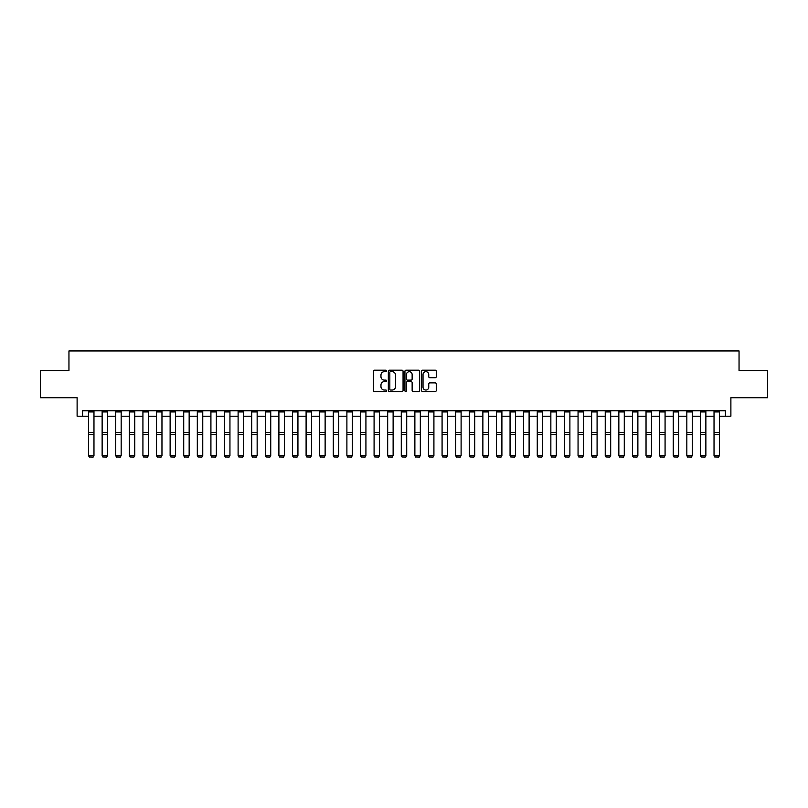 <?xml version="1.0" encoding="UTF-8"?>
<svg xmlns="http://www.w3.org/2000/svg" width="808" height="808" viewBox="0 0 808 808"><rect width="100%" height="100%" fill="white"/><g stroke="black" fill="none" stroke-linecap="round" stroke-linejoin="round"><path stroke-width="1.21" d="M386.598 370.933A0.747 0.747 0 0 0 385.85 370.185L374.508 370.185A1.071 1.071 0 0 0 373.437 371.246L373.437 390.466A1.071 1.071 0 0 0 374.508 391.537L385.85 391.537A0.747 0.747 0 0 0 386.598 390.789A0.747 0.747 0 0 0 385.85 390.042L384.376 390.042A3.414 3.414 0 0 1 380.962 386.628L380.962 385.022A3.414 3.414 0 0 1 384.376 381.608L385.85 381.608A0.747 0.747 0 0 0 386.598 380.861A0.747 0.747 0 0 0 385.85 380.114L384.376 380.114A3.414 3.414 0 0 1 380.962 376.7L380.962 375.094A3.414 3.414 0 0 1 384.376 371.68L385.85 371.68A0.747 0.747 0 0 0 386.598 370.933M435.209 377.71A1.071 1.071 0 0 0 436.269 376.639L436.269 371.246A1.071 1.071 0 0 0 435.209 370.185L422.604 370.185A1.071 1.071 0 0 0 421.534 371.246L421.534 390.466A1.071 1.071 0 0 0 422.604 391.537L435.209 391.537A1.071 1.071 0 0 0 436.269 390.466L436.269 383.951A1.071 1.071 0 0 0 435.209 382.891L429.816 382.891A1.071 1.071 0 0 0 428.745 383.951L428.745 387.184A2.858 2.858 0 0 1 425.887 390.042A2.858 2.858 0 0 1 423.028 387.184L423.028 374.528A2.858 2.858 0 0 1 425.887 371.68A2.858 2.858 0 0 1 428.745 374.528L428.745 376.639A1.071 1.071 0 0 0 429.816 377.71L435.209 377.71M82.557 416.211L82.557 410.777L725.443 410.777L725.443 416.211L730.886 416.211L730.886 397.718L767.6 397.718L767.6 370.529L739.047 370.529L739.047 350.945L68.953 350.945L68.953 370.529L40.4 370.529L40.4 397.718L77.114 397.718L77.114 416.211L88.537 416.211M403.061 371.246A1.071 1.071 0 0 0 402 370.185L389.395 370.185A1.071 1.071 0 0 0 388.335 371.246L388.335 390.466A1.071 1.071 0 0 0 389.395 391.537L402 391.537A1.071 1.071 0 0 0 403.061 390.466L403.061 371.246M406 370.185L418.605 370.185A1.071 1.071 0 0 1 419.665 371.246L419.665 390.466A1.071 1.071 0 0 1 418.605 391.537L413.211 391.537A1.071 1.071 0 0 1 412.141 390.466L412.141 382.679A1.071 1.071 0 0 0 411.07 381.608L407.495 381.608A1.071 1.071 0 0 0 406.434 382.679L406.434 390.789A0.747 0.747 0 0 1 405.687 391.537A0.747 0.747 0 0 1 404.939 390.789L404.939 371.246A1.071 1.071 0 0 1 406 370.185M93.97 416.211L102.131 416.211M107.575 416.211L115.726 416.211M121.17 416.211L129.331 416.211M134.764 416.211L142.925 416.211M148.369 416.211L156.52 416.211M161.964 416.211L170.124 416.211M175.558 416.211L183.719 416.211M189.153 416.211L197.314 416.211M202.757 416.211L210.918 416.211M216.352 416.211L224.513 416.211M229.947 416.211L238.108 416.211M243.551 416.211L251.702 416.211M257.146 416.211L265.307 416.211M270.741 416.211L278.901 416.211M284.345 416.211L292.496 416.211M297.94 416.211L306.101 416.211M311.534 416.211L319.695 416.211M325.129 416.211L333.29 416.211M338.734 416.211L346.895 416.211M352.328 416.211L360.489 416.211M365.923 416.211L374.084 416.211M379.528 416.211L387.678 416.211M393.122 416.211L401.283 416.211M406.717 416.211L414.878 416.211M420.322 416.211L428.472 416.211M433.916 416.211L442.077 416.211M447.511 416.211L455.672 416.211M461.105 416.211L469.266 416.211M474.71 416.211L482.871 416.211M488.305 416.211L496.466 416.211M501.899 416.211L510.06 416.211M515.504 416.211L523.655 416.211M529.099 416.211L537.259 416.211M542.693 416.211L550.854 416.211M556.298 416.211L564.449 416.211M569.893 416.211L578.053 416.211M583.487 416.211L591.648 416.211M597.082 416.211L605.242 416.211M610.686 416.211L618.847 416.211M624.281 416.211L632.442 416.211M637.876 416.211L646.036 416.211M651.48 416.211L659.631 416.211M665.075 416.211L673.236 416.211M678.67 416.211L686.83 416.211M692.274 416.211L700.425 416.211M705.869 416.211L714.03 416.211M719.463 416.211L725.443 416.211M390.577 371.68A0.747 0.747 0 0 0 389.83 372.427L389.83 389.294A0.747 0.747 0 0 0 390.577 390.042L392.122 390.042A3.414 3.414 0 0 0 395.536 386.628L395.536 375.094A3.414 3.414 0 0 0 392.122 371.68L390.577 371.68M412.141 374.589A2.858 2.858 0 0 0 409.282 371.731A2.858 2.858 0 0 0 406.434 374.589L406.434 379.043A1.071 1.071 0 0 0 407.495 380.114L411.07 380.114A1.071 1.071 0 0 0 412.141 379.043L412.141 374.589M88.537 455.702L89.355 457.055L88.537 455.51L93.97 455.51L93.162 457.055L89.355 456.974L93.162 457.055M93.97 410.777L93.97 455.51L93.162 456.974M88.537 410.777L88.537 455.51L89.355 456.974M102.131 455.702L102.949 457.055L102.131 455.51L107.575 455.51L106.757 457.055L102.949 456.974L106.757 457.055M115.726 455.702L116.544 457.055L115.726 455.51L121.17 455.51L120.352 457.055L116.544 456.974L120.352 457.055M129.331 455.702L130.149 457.055L129.331 455.51L134.764 455.51L133.956 457.055L130.149 456.974L133.956 457.055M107.575 410.777L107.575 455.51L106.757 456.974M102.131 410.777L102.131 455.51L102.949 456.974M121.17 410.777L121.17 455.51L120.352 456.974M115.726 410.777L115.726 455.51L116.544 456.974M134.764 410.777L134.764 455.51L133.956 456.974M129.331 410.777L129.331 455.51L130.149 456.974M142.925 455.702L143.743 457.055L142.925 455.51L148.369 455.51L147.551 457.055L143.743 456.974L147.551 457.055M148.369 410.777L148.369 455.51L147.551 456.974M142.925 410.777L142.925 455.51L143.743 456.974M156.52 455.702L157.338 457.055L156.52 455.51L161.964 455.51L161.146 457.055L157.338 456.974L161.146 457.055M161.964 410.777L161.964 455.51L161.146 456.974M156.52 410.777L156.52 455.51L157.338 456.974M170.124 455.702L170.932 457.055L170.124 455.51L175.558 455.51L174.74 457.055L170.932 456.974L174.74 457.055M175.558 410.777L175.558 455.51L174.74 456.974M170.124 410.777L170.124 455.51L170.932 456.974M183.719 455.702L184.537 457.055L183.719 455.51L189.153 455.51L188.345 457.055L184.537 456.974L188.345 457.055M189.153 410.777L189.153 455.51L188.345 456.974M183.719 410.777L183.719 455.51L184.537 456.974M197.314 455.702L198.132 457.055L197.314 455.51L202.757 455.51L201.939 457.055L198.132 456.974L201.939 457.055M202.757 410.777L202.757 455.51L201.939 456.974M197.314 410.777L197.314 455.51L198.132 456.974M210.918 455.702L211.726 457.055L210.918 455.51L216.352 455.51L215.534 457.055L211.726 456.974L215.534 457.055M216.352 410.777L216.352 455.51L215.534 456.974M210.918 410.777L210.918 455.51L211.726 456.974M224.513 455.702L225.331 457.055L224.513 455.51L229.947 455.51L229.139 457.055L225.331 456.974L229.139 457.055M229.947 410.777L229.947 455.51L229.139 456.974M224.513 410.777L224.513 455.51L225.331 456.974M238.108 455.702L238.926 457.055L238.108 455.51L243.551 455.51L242.733 457.055L238.926 456.974L242.733 457.055M243.551 410.777L243.551 455.51L242.733 456.974M238.108 410.777L238.108 455.51L238.926 456.974M251.702 455.702L252.52 457.055L251.702 455.51L257.146 455.51L256.328 457.055L252.52 456.974L256.328 457.055M257.146 410.777L257.146 455.51L256.328 456.974M251.702 410.777L251.702 455.51L252.52 456.974M265.307 455.702L266.125 457.055L265.307 455.51L270.741 455.51L269.933 457.055L266.125 456.974L269.933 457.055M270.741 410.777L270.741 455.51L269.933 456.974M265.307 410.777L265.307 455.51L266.125 456.974M278.901 455.702L279.719 457.055L278.901 455.51L284.345 455.51L283.527 457.055L279.719 456.974L283.527 457.055M284.345 410.777L284.345 455.51L283.527 456.974M278.901 410.777L278.901 455.51L279.719 456.974M292.496 455.702L293.314 457.055L292.496 455.51L297.94 455.51L297.122 457.055L293.314 456.974L297.122 457.055M297.94 410.777L297.94 455.51L297.122 456.974M292.496 410.777L292.496 455.51L293.314 456.974M306.101 455.702L306.909 457.055L306.101 455.51L311.534 455.51L310.716 457.055L306.909 456.974L310.716 457.055M311.534 410.777L311.534 455.51L310.716 456.974M306.101 410.777L306.101 455.51L306.909 456.974M319.695 455.702L320.513 457.055L319.695 455.51L325.129 455.51L324.321 457.055L320.513 456.974L324.321 457.055M325.129 410.777L325.129 455.51L324.321 456.974M319.695 410.777L319.695 455.51L320.513 456.974M333.29 455.702L334.108 457.055L333.29 455.51L338.734 455.51L337.916 457.055L334.108 456.974L337.916 457.055M338.734 410.777L338.734 455.51L337.916 456.974M333.29 410.777L333.29 455.51L334.108 456.974M346.895 455.702L347.703 457.055L346.895 455.51L352.328 455.51L351.51 457.055L347.703 456.974L351.51 457.055M352.328 410.777L352.328 455.51L351.51 456.974M346.895 410.777L346.895 455.51L347.703 456.974M360.489 455.702L361.307 457.055L360.489 455.51L365.923 455.51L365.115 457.055L361.307 456.974L365.115 457.055M365.923 410.777L365.923 455.51L365.115 456.974M360.489 410.777L360.489 455.51L361.307 456.974M374.084 455.702L374.902 457.055L374.084 455.51L379.528 455.51L378.71 457.055L374.902 456.974L378.71 457.055M379.528 410.777L379.528 455.51L378.71 456.974M374.084 410.777L374.084 455.51L374.902 456.974M387.678 455.702L388.496 457.055L387.678 455.51L393.122 455.51L392.304 457.055L388.496 456.974L392.304 457.055M393.122 410.777L393.122 455.51L392.304 456.974M387.678 410.777L387.678 455.51L388.496 456.974M401.283 455.702L402.101 457.055L401.283 455.51L406.717 455.51L405.899 457.055L402.101 456.974L405.899 457.055M406.717 410.777L406.717 455.51L405.899 456.974M401.283 410.777L401.283 455.51L402.101 456.974M414.878 455.702L415.696 457.055L414.878 455.51L420.322 455.51L419.504 457.055L415.696 456.974L419.504 457.055M420.322 410.777L420.322 455.51L419.504 456.974M414.878 410.777L414.878 455.51L415.696 456.974M428.472 455.702L429.29 457.055L428.472 455.51L433.916 455.51L433.098 457.055L429.29 456.974L433.098 457.055M433.916 410.777L433.916 455.51L433.098 456.974M428.472 410.777L428.472 455.51L429.29 456.974M442.077 455.702L442.885 457.055L442.077 455.51L447.511 455.51L446.693 457.055L442.885 456.974L446.693 457.055M447.511 410.777L447.511 455.51L446.693 456.974M442.077 410.777L442.077 455.51L442.885 456.974M455.672 455.702L456.49 457.055L455.672 455.51L461.105 455.51L460.297 457.055L456.49 456.974L460.297 457.055M461.105 410.777L461.105 455.51L460.297 456.974M455.672 410.777L455.672 455.51L456.49 456.974M469.266 455.702L470.084 457.055L469.266 455.51L474.71 455.51L473.892 457.055L470.084 456.974L473.892 457.055M474.71 410.777L474.71 455.51L473.892 456.974M469.266 410.777L469.266 455.51L470.084 456.974M482.871 455.702L483.679 457.055L482.871 455.51L488.305 455.51L487.487 457.055L483.679 456.974L487.487 457.055M488.305 410.777L488.305 455.51L487.487 456.974M482.871 410.777L482.871 455.51L483.679 456.974M496.466 455.702L497.284 457.055L496.466 455.51L501.899 455.51L501.091 457.055L497.284 456.974L501.091 457.055M501.899 410.777L501.899 455.51L501.091 456.974M496.466 410.777L496.466 455.51L497.284 456.974M510.06 455.702L510.878 457.055L510.06 455.51L515.504 455.51L514.686 457.055L510.878 456.974L514.686 457.055M515.504 410.777L515.504 455.51L514.686 456.974M510.06 410.777L510.06 455.51L510.878 456.974M523.655 455.702L524.473 457.055L523.655 455.51L529.099 455.51L528.28 457.055L524.473 456.974L528.28 457.055M529.099 410.777L529.099 455.51L528.28 456.974M523.655 410.777L523.655 455.51L524.473 456.974M537.259 455.702L538.067 457.055L537.259 455.51L542.693 455.51L541.875 457.055L538.067 456.974L541.875 457.055M542.693 410.777L542.693 455.51L541.875 456.974M537.259 410.777L537.259 455.51L538.067 456.974M550.854 455.702L551.672 457.055L550.854 455.51L556.298 455.51L555.48 457.055L551.672 456.974L555.48 457.055M556.298 410.777L556.298 455.51L555.48 456.974M550.854 410.777L550.854 455.51L551.672 456.974M564.449 455.702L565.267 457.055L564.449 455.51L569.893 455.51L569.074 457.055L565.267 456.974L569.074 457.055M569.893 410.777L569.893 455.51L569.074 456.974M564.449 410.777L564.449 455.51L565.267 456.974M578.053 455.702L578.861 457.055L578.053 455.51L583.487 455.51L582.669 457.055L578.861 456.974L582.669 457.055M583.487 410.777L583.487 455.51L582.669 456.974M578.053 410.777L578.053 455.51L578.861 456.974M591.648 455.702L592.466 457.055L591.648 455.51L597.082 455.51L596.274 457.055L592.466 456.974L596.274 457.055M597.082 410.777L597.082 455.51L596.274 456.974M591.648 410.777L591.648 455.51L592.466 456.974M605.242 455.702L606.061 457.055L605.242 455.51L610.686 455.51L609.868 457.055L606.061 456.974L609.868 457.055M610.686 410.777L610.686 455.51L609.868 456.974M605.242 410.777L605.242 455.51L606.061 456.974M618.847 455.702L619.655 457.055L618.847 455.51L624.281 455.51L623.463 457.055L619.655 456.974L623.463 457.055M624.281 410.777L624.281 455.51L623.463 456.974M618.847 410.777L618.847 455.51L619.655 456.974M632.442 455.702L633.26 457.055L632.442 455.51L637.876 455.51L637.068 457.055L633.26 456.974L637.068 457.055M637.876 410.777L637.876 455.51L637.068 456.974M632.442 410.777L632.442 455.51L633.26 456.974M646.036 455.702L646.855 457.055L646.036 455.51L651.48 455.51L650.662 457.055L646.855 456.974L650.662 457.055M651.48 410.777L651.48 455.51L650.662 456.974M646.036 410.777L646.036 455.51L646.855 456.974M659.631 455.702L660.449 457.055L659.631 455.51L665.075 455.51L664.257 457.055L660.449 456.974L664.257 457.055M665.075 410.777L665.075 455.51L664.257 456.974M659.631 410.777L659.631 455.51L660.449 456.974M673.236 455.702L674.044 457.055L673.236 455.51L678.67 455.51L677.851 457.055L674.044 456.974L677.851 457.055M678.67 410.777L678.67 455.51L677.851 456.974M673.236 410.777L673.236 455.51L674.044 456.974M686.83 455.702L687.648 457.055L686.83 455.51L692.274 455.51L691.456 457.055L687.648 456.974L691.456 457.055M692.274 410.777L692.274 455.51L691.456 456.974M686.83 410.777L686.83 455.51L687.648 456.974M700.425 455.702L701.243 457.055L700.425 455.51L705.869 455.51L705.051 457.055L701.243 456.974L705.051 457.055M705.869 410.777L705.869 455.51L705.051 456.974M700.425 410.777L700.425 455.51L701.243 456.974M714.03 455.702L714.838 457.055L714.03 455.51L719.463 455.51L718.645 457.055L714.838 456.974L718.645 457.055M719.463 410.777L719.463 455.51L718.645 456.974M714.03 410.777L714.03 455.51L714.838 456.974M93.97 432.492L88.537 432.492M93.97 434.553L88.537 434.553M93.97 411.939L88.537 411.939M107.575 432.492L102.131 432.492M107.575 434.553L102.131 434.553M107.575 411.939L102.131 411.939M121.17 432.492L115.726 432.492M121.17 434.553L115.726 434.553M121.17 411.939L115.726 411.939M134.764 432.492L129.331 432.492M134.764 434.553L129.331 434.553M134.764 411.939L129.331 411.939M148.369 432.492L142.925 432.492M148.369 434.553L142.925 434.553M148.369 411.939L142.925 411.939M161.964 432.492L156.52 432.492M161.964 434.553L156.52 434.553M161.964 411.939L156.52 411.939M175.558 432.492L170.124 432.492M175.558 434.553L170.124 434.553M175.558 411.939L170.124 411.939M189.153 432.492L183.719 432.492M189.153 434.553L183.719 434.553M189.153 411.939L183.719 411.939M202.757 432.492L197.314 432.492M202.757 434.553L197.314 434.553M202.757 411.939L197.314 411.939M216.352 432.492L210.918 432.492M216.352 434.553L210.918 434.553M216.352 411.939L210.918 411.939M229.947 432.492L224.513 432.492M229.947 434.553L224.513 434.553M229.947 411.939L224.513 411.939M243.551 432.492L238.108 432.492M243.551 434.553L238.108 434.553M243.551 411.939L238.108 411.939M257.146 432.492L251.702 432.492M257.146 434.553L251.702 434.553M257.146 411.939L251.702 411.939M270.741 432.492L265.307 432.492M270.741 434.553L265.307 434.553M270.741 411.939L265.307 411.939M284.345 432.492L278.901 432.492M284.345 434.553L278.901 434.553M284.345 411.939L278.901 411.939M297.94 432.492L292.496 432.492M297.94 434.553L292.496 434.553M297.94 411.939L292.496 411.939M311.534 432.492L306.101 432.492M311.534 434.553L306.101 434.553M311.534 411.939L306.101 411.939M325.129 432.492L319.695 432.492M325.129 434.553L319.695 434.553M325.129 411.939L319.695 411.939M338.734 432.492L333.29 432.492M338.734 434.553L333.29 434.553M338.734 411.939L333.29 411.939M352.328 432.492L346.895 432.492M352.328 434.553L346.895 434.553M352.328 411.939L346.895 411.939M365.923 432.492L360.489 432.492M365.923 434.553L360.489 434.553M365.923 411.939L360.489 411.939M379.528 432.492L374.084 432.492M379.528 434.553L374.084 434.553M379.528 411.939L374.084 411.939M393.122 432.492L387.678 432.492M393.122 434.553L387.678 434.553M393.122 411.939L387.678 411.939M406.717 432.492L401.283 432.492M406.717 434.553L401.283 434.553M406.717 411.939L401.283 411.939M420.322 432.492L414.878 432.492M420.322 434.553L414.878 434.553M420.322 411.939L414.878 411.939M433.916 432.492L428.472 432.492M433.916 434.553L428.472 434.553M433.916 411.939L428.472 411.939M447.511 432.492L442.077 432.492M447.511 434.553L442.077 434.553M447.511 411.939L442.077 411.939M461.105 432.492L455.672 432.492M461.105 434.553L455.672 434.553M461.105 411.939L455.672 411.939M474.71 432.492L469.266 432.492M474.71 434.553L469.266 434.553M474.71 411.939L469.266 411.939M488.305 432.492L482.871 432.492M488.305 434.553L482.871 434.553M488.305 411.939L482.871 411.939M501.899 432.492L496.466 432.492M501.899 434.553L496.466 434.553M501.899 411.939L496.466 411.939M515.504 432.492L510.06 432.492M515.504 434.553L510.06 434.553M515.504 411.939L510.06 411.939M529.099 432.492L523.655 432.492M529.099 434.553L523.655 434.553M529.099 411.939L523.655 411.939M542.693 432.492L537.259 432.492M542.693 434.553L537.259 434.553M542.693 411.939L537.259 411.939M556.298 432.492L550.854 432.492M556.298 434.553L550.854 434.553M556.298 411.939L550.854 411.939M569.893 432.492L564.449 432.492M569.893 434.553L564.449 434.553M569.893 411.939L564.449 411.939M583.487 432.492L578.053 432.492M583.487 434.553L578.053 434.553M583.487 411.939L578.053 411.939M597.082 432.492L591.648 432.492M597.082 434.553L591.648 434.553M597.082 411.939L591.648 411.939M610.686 432.492L605.242 432.492M610.686 434.553L605.242 434.553M610.686 411.939L605.242 411.939M624.281 432.492L618.847 432.492M624.281 434.553L618.847 434.553M624.281 411.939L618.847 411.939M637.876 432.492L632.442 432.492M637.876 434.553L632.442 434.553M637.876 411.939L632.442 411.939M651.48 432.492L646.036 432.492M651.48 434.553L646.036 434.553M651.48 411.939L646.036 411.939M665.075 432.492L659.631 432.492M665.075 434.553L659.631 434.553M665.075 411.939L659.631 411.939M678.67 432.492L673.236 432.492M678.67 434.553L673.236 434.553M678.67 411.939L673.236 411.939M692.274 432.492L686.83 432.492M692.274 434.553L686.83 434.553M692.274 411.939L686.83 411.939M705.869 432.492L700.425 432.492M705.869 434.553L700.425 434.553M705.869 411.939L700.425 411.939M719.463 432.492L714.03 432.492M719.463 434.553L714.03 434.553M719.463 411.939L714.03 411.939"/></g></svg>
